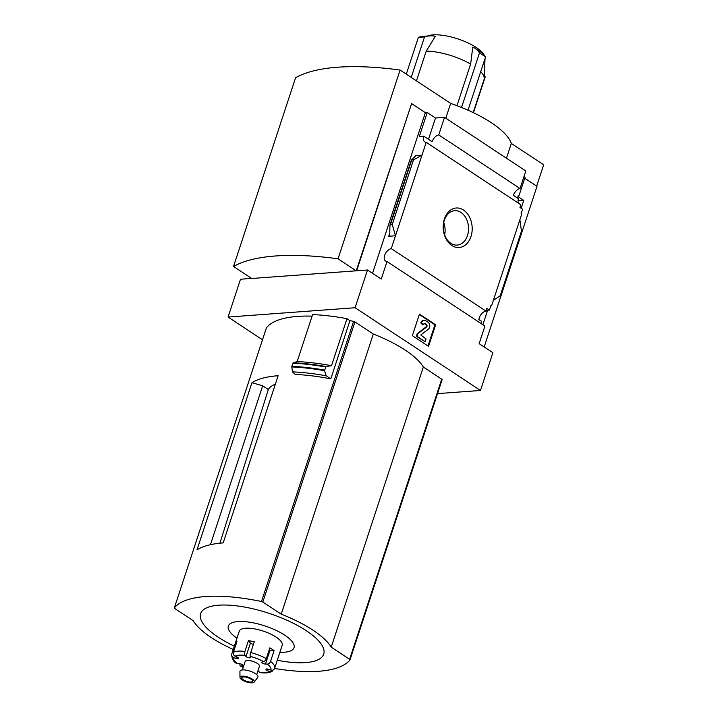 <?xml version="1.0" encoding="UTF-8"?>
<svg xmlns="http://www.w3.org/2000/svg" width="718" height="718" viewBox="0 0 718 718"><rect width="100%" height="100%" fill="white"/><g stroke="black" fill="none" stroke-linecap="round" stroke-linejoin="round"><path stroke-width="1.08" d="M485.853 311.074L487.414 310.957L486.409 310.293M482.873 324.751L487.414 310.957M481.868 324.087A7.234 4.299 123.4 0 1 481.527 321.314L478.897 319.582A7.234 4.299 123.4 0 1 485.915 311.056L486.804 308.336L489.434 310.077L490.986 305.356L491.597 305.76L490.843 305.814M486.158 310.32L489.434 310.077M518.046 200.825L523.763 200.403L517.956 196.57M521.169 208.283L523.763 200.403M518.172 195.915L518.926 195.861L518.324 195.467L517.49 198.006M519.877 219.744L521.474 231.169L500.249 295.726L493.365 300.366L521.645 214.35L521.044 213.946L522.596 209.225L519.967 207.493L520.855 204.774L426.214 142.326L395.483 235.782L392.252 224.474L389.937 225.156L389.766 234.122L388.725 236.276L395.483 235.782L391.265 248.616L485.915 311.056M518.432 203.167A7.234 4.299 123.4 0 1 518.468 198.653L513.415 195.323A7.234 4.299 123.4 0 1 520.047 188.538L438.743 134.903A7.234 4.299 -56.6 0 0 432.119 141.679L423.826 136.205A7.234 4.299 -56.6 0 0 424.76 141.886A7.234 4.299 -56.6 0 0 426.214 142.326M493.365 300.366L491.597 305.76M518.926 195.861L525.091 177.122L524.032 176.422M470.981 236.536A19.817 14.495 85.8 0 0 456.083 208.014A19.817 14.495 85.8 0 0 445.977 238.735A19.817 14.495 85.8 0 0 470.981 236.536M484.183 346.974L537.001 186.33L524.723 178.235M484.91 326.089L479.139 343.644L492.889 352.717L480.477 390.466L355.087 307.735L367.499 269.986L381.258 279.06L387.029 261.514L484.91 326.089M391.265 248.616A7.234 4.299 -56.6 0 0 385.081 254.271A7.234 4.299 -56.6 0 0 385.575 261.065A7.234 4.299 -56.6 0 0 387.029 261.514M219.914 543.194L268.335 389.533L262.68 385.799L210.437 544.702M233.26 649.485A74.708 25.013 18.2 0 1 193.115 620.639L174.725 608.496A1.508 0.503 18.2 0 1 174.321 607.958A1.508 0.503 18.2 0 1 174.348 607.904A120.489 40.343 18.2 0 1 261.487 601.505A1.508 0.503 18.2 0 1 262.824 602.034L281.223 614.168A74.708 25.013 18.2 0 1 331.213 647.16L349.612 659.295A1.508 0.503 18.2 0 1 350.016 659.842A1.508 0.503 18.2 0 1 349.989 659.896A120.489 40.343 18.2 0 1 274.572 668.476M331.519 365.695A124.106 41.554 -161.8 0 0 297.144 361.603L312.599 314.583A124.106 41.554 18.2 0 1 346.974 318.684L331.519 365.695L325.954 366.539L324.5 370.685A129.904 43.493 -161.8 0 0 291.804 366.934L292.459 371.861L295.215 374.428A120.489 40.343 18.2 0 1 330.801 378.853L349.944 320.641A120.489 40.343 18.2 0 1 353.597 321.368A1.508 0.503 18.2 0 1 354.934 321.897L373.324 334.032A74.708 25.013 18.2 0 1 423.324 367.024L441.714 379.158A1.508 0.503 18.2 0 1 442.117 379.705A1.508 0.503 18.2 0 1 442.091 379.759L350.025 659.779M266.414 327.884A1.508 0.503 18.2 0 1 266.423 327.821A1.508 0.503 18.2 0 1 266.45 327.767A120.489 40.343 18.2 0 1 312.097 316.135M278.135 375.72A120.489 40.343 -161.8 0 0 251.955 382.685L196.992 549.862A120.489 40.343 -161.8 0 1 223.172 542.907L278.135 375.72M262.492 339.776L228.064 317.06L355.087 307.735M437.54 393.617L480.477 390.466M349.944 320.641L346.974 318.684M291.804 366.934L293.222 362.787L297.144 361.603M330.801 378.853L326.223 375.828L324.5 370.685M480.719 71.62A37.65 12.61 18.2 0 1 484.228 78.504A37.65 12.61 18.2 0 1 484.013 79.698L473.198 112.6M456.953 105.681L470.64 64.073L472.758 47.146A39.158 23.263 -56.6 0 1 475.163 48.411L481.231 52.414A39.158 23.263 -56.6 0 1 485.556 56.901L479.489 52.899A39.158 23.263 -56.6 0 0 475.163 48.411M416.458 80.847L426.223 51.149A37.65 12.61 18.2 0 1 470.64 64.073M427.3 36.071A32.005 10.716 18.2 0 1 473.485 45.773A32.005 10.716 18.2 0 1 484.21 55.062M426.223 51.149L435.35 36.268A39.158 28.639 -94.2 0 0 429.606 35.9A39.158 28.639 -94.2 0 0 424.526 36.914L411.217 77.391M438.743 134.903L444.514 117.348L525.809 170.992L520.047 188.538M444.514 117.348L435.494 118.012L428.502 139.292M233.538 266.468A203.409 68.102 18.2 0 1 338.034 258.803L400.088 70.05A203.409 68.102 18.2 0 0 295.601 77.715L233.538 266.468L251.74 278.476L356.236 270.812L411.611 103.598L425.361 112.672L372.543 273.316M435.494 118.012L427.21 112.538L425.361 112.672M423.826 136.205L419.312 136.537L427.21 112.538M413.478 159.917L411.396 159.881L415.318 156.389L415.713 155.914L415.228 155.653L421.996 155.16L413.478 159.917L392.252 224.474M435.629 324.778L419.447 314.107L412.356 335.674L428.538 346.345L435.629 324.778L434.911 324.832L427.964 345.968M536.669 186.115L543.679 164.79L511.324 143.438L506.459 158.22M411.611 103.598L356.64 270.785L367.499 269.986M228.064 317.06L240.476 279.311L251.417 278.261M338.034 258.803L356.236 270.812M445.788 118.192L450.653 103.41A75.309 25.211 18.2 0 1 511.324 143.438M400.088 70.05L450.653 103.41M444.657 234.957A17.241 12.61 85.8 0 0 443.742 222.544M467.499 235.522A17.241 12.61 85.8 0 0 454.665 210.697A17.241 12.61 85.8 0 0 443.356 228.809A17.241 12.61 85.8 0 0 457.186 245.08A17.241 12.61 85.8 0 0 467.499 235.522M419.303 314.538L434.911 324.832M426.043 338.959L420.784 334.974L428.377 329.167A3.913 2.863 -94.2 0 0 429.75 325.658A3.913 2.863 -94.2 0 0 428.036 322.229L425.864 320.793A4.514 3.303 -94.2 0 0 424.203 320.336A4.514 3.303 -94.2 0 0 421.502 322.84L423.342 324.716A2.109 1.544 -94.2 0 1 424.607 323.54A2.109 1.544 -94.2 0 1 425.379 323.755L426.375 324.41A1.508 1.104 -94.2 0 1 426.501 327.085L417.948 333.628L417.068 336.32L425.155 341.66L426.043 338.959M423.342 324.716L422.624 324.76L420.784 322.894A4.514 3.303 -94.2 0 1 423.485 320.39L424.203 320.336M420.784 322.894L421.502 322.84M424.248 323.63A2.109 1.544 -94.2 0 1 424.661 323.809L425.379 323.755M425.155 341.66L416.35 336.374L417.239 333.673L425.783 327.13A1.508 1.104 -94.2 0 0 425.657 324.464L424.661 323.809M417.239 333.673L417.948 333.628M416.35 336.374L417.068 336.32M406.289 74.142L418.379 37.363A39.158 28.639 -94.2 0 1 423.458 36.349L429.606 35.9M418.379 37.363L424.526 36.914M484.372 74.798A39.158 28.639 -94.2 0 1 485.197 76.943L473.44 112.708M468.028 110.213L485.556 56.901M461.548 107.476L479.489 52.899M325.523 366.943A130.129 43.565 -161.8 0 0 292.935 363.209L292.935 363.093M292.935 363.209L291.822 366.467M326.223 375.828A126.215 42.254 -161.8 0 0 292.459 371.861M373.324 334.032L281.223 614.168M423.324 367.024L331.213 647.16M277.283 660.264A64.791 21.693 -161.8 0 0 321.799 657.212A64.791 21.693 -161.8 0 0 306.236 630.664A64.791 21.693 -161.8 0 0 212.097 606.1A64.791 21.693 -161.8 0 0 234.355 646.155M279.903 652.276A34.581 11.578 -161.8 0 0 284.705 635.161A34.581 11.578 -161.8 0 0 238.313 621.546A34.581 11.578 -161.8 0 0 236.985 638.158M262.68 385.799L251.955 382.685M275.353 384.202A70.633 23.649 -161.8 0 0 268.335 389.533M253.427 644.324A2.414 0.808 18.2 0 1 250.447 643.005L248.446 640.671L244.901 651.459A3.016 1.373 97.7 0 0 245.116 655.444A19.583 6.552 -161.8 0 0 235.136 656.18A3.016 2.71 -119.2 0 1 233.386 652.303L236.931 641.515A22.59 7.566 18.2 0 0 235.333 643.175L231.788 653.963A3.016 2.836 21.5 0 0 233.763 657.625A19.583 6.552 -161.8 0 0 237.299 663.611A3.016 2.082 128 0 1 236.33 663.288C233.305 661.682 231.779 658.621 231.743 654.098A22.59 7.566 -161.8 0 1 231.788 653.963M248.446 640.671A22.59 7.566 18.2 0 1 254.262 641.793L250.708 652.581A3.016 0.637 -76.2 0 0 250.16 656.414L250.429 657.338A2.414 0.808 18.2 0 1 250.429 657.535A2.414 0.808 18.2 0 1 248.464 657.706A2.414 0.808 18.2 0 1 246.014 656.494L245.116 655.444M274.079 650.652L269.905 650.58L265.472 664.06L267.338 664.096A3.016 2.082 -52 0 0 270.533 661.431L274.079 650.652A22.59 7.566 18.2 0 0 272.113 649.243A22.59 7.566 18.2 0 0 269.86 647.86L266.306 658.648A3.016 1.463 119.6 0 1 263.677 661.682A19.583 6.552 -161.8 0 0 250.16 656.414M267.841 669.113L267.356 670.576A2.414 0.808 18.2 0 1 265.983 669.311A2.414 0.808 18.2 0 1 268.568 669.311L270.874 670.091A3.016 2.836 -158.5 0 0 274.617 668.35A22.59 7.566 -161.8 0 0 274.662 668.216L282.201 645.294A22.59 7.566 -161.8 0 0 276.107 637.108A22.59 7.566 -161.8 0 0 253.651 628.717A22.59 7.566 -161.8 0 0 239.274 631.185L231.743 654.098M267.356 670.576L269.492 671.527A3.016 2.71 60.8 0 0 273.019 670.038M271.853 671.465C268.927 672.928 264.978 673.287 259.997 672.551A3.016 1.373 -82.3 0 1 259.521 672.263A19.583 6.552 -161.8 0 0 269.492 671.527M240.072 663.755A3.016 1.463 -60.4 0 0 240.359 665.954A3.016 1.463 -60.4 0 0 240.961 666.026A19.583 6.552 -161.8 0 0 243.276 667.246M256.694 674.642L259.467 666.205A7.53 2.522 -161.8 0 0 257.439 663.477A7.53 2.522 -161.8 0 0 249.954 660.677A7.53 2.522 -161.8 0 0 245.161 661.502L242.388 669.939M265.472 664.06A2.414 0.808 18.2 0 1 262.95 663.396A2.414 0.808 18.2 0 1 261.81 662.238A2.414 0.808 18.2 0 1 262.267 661.951L263.677 661.682M236.581 656.826L236.069 658.397A2.414 0.808 18.2 0 0 238.654 658.397A2.414 0.808 18.2 0 0 237.272 657.132L235.136 656.18M236.069 658.397L233.763 657.625M242.63 664.967L242.37 665.757A2.414 0.808 18.2 0 0 242.828 665.469A2.414 0.808 18.2 0 0 241.688 664.321A2.414 0.808 18.2 0 0 239.166 663.647L237.299 663.611M242.37 665.757L240.961 666.026M257.986 670.72A2.414 0.808 18.2 0 1 258.624 671.213L259.521 672.263M254.199 682.1L257.744 677.37A9.442 3.159 -161.8 0 0 255.366 673.628A9.442 3.159 -161.8 0 0 245.511 670.056A9.442 3.159 -161.8 0 0 239.929 671.51L239.983 677.424A7.53 2.522 -161.8 0 0 246.391 681.885A7.53 2.522 -161.8 0 0 254.199 682.1A7.53 2.522 -161.8 0 0 252.296 679.12A7.53 2.522 -161.8 0 0 244.434 676.266A7.53 2.522 -161.8 0 0 239.983 677.424M251.067 679.21A5.726 1.912 -161.8 0 0 245.376 677.083A5.726 1.912 -161.8 0 0 241.742 677.702A5.726 1.912 -161.8 0 0 246.579 681.31A5.726 1.912 -161.8 0 0 252.61 681.283A5.726 1.912 -161.8 0 0 251.067 679.21M236.276 643.499L235.333 643.175M269.905 650.58A2.414 0.808 18.2 0 1 268.999 650.472M266.45 327.767L174.348 607.904M353.597 321.368L261.487 601.505M415.228 155.653L414.86 156.793M389.766 233.09L388.725 236.276M411.692 160.042L390.475 224.599M425.657 324.464L426.375 324.41M425.783 327.13L426.501 327.085M325.954 366.539A129.805 43.457 -161.8 0 0 293.222 362.787M324.491 370.075A130.129 43.565 -161.8 0 0 291.912 366.342M441.714 379.158L349.612 659.295M354.934 321.897L262.824 602.034M244.901 651.459A22.59 7.566 -161.8 0 0 233.386 652.303M266.306 658.648A22.59 7.566 -161.8 0 0 250.708 652.581M274.563 668.494L274.662 668.216A22.59 7.566 -161.8 0 0 270.533 661.431M270.874 670.091A19.583 6.552 -161.8 0 0 267.338 664.096M250.447 643.005L246.014 656.494M485.018 58.553L484.228 78.504M411.396 159.881L389.937 225.156M442.117 379.705L350.016 659.842M266.423 327.821L174.321 607.958M240.359 665.954L243.214 667.444"/></g></svg>
